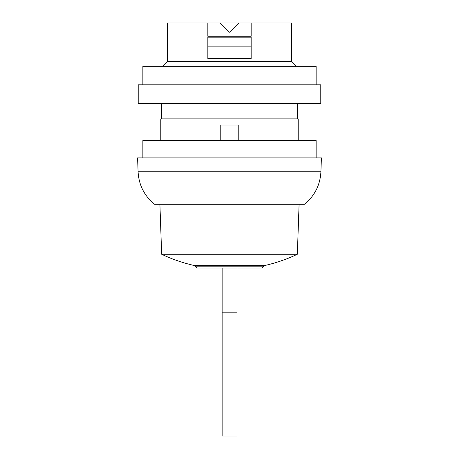 <?xml version="1.0" encoding="UTF-8"?>
<svg xmlns="http://www.w3.org/2000/svg" width="459" height="459" viewBox="0 0 459 459"><rect width="100%" height="100%" fill="white"/><g stroke="black" fill="none" stroke-linecap="round" stroke-linejoin="round"><path stroke-width="0.69" d="M251.159 58.534L251.159 37.185L207.841 37.185L207.841 58.534L251.159 58.534M238.783 140.534L238.783 125.066L220.217 125.066L220.217 140.534M222.133 268.027L222.133 436.05L236.987 436.05L236.987 312.826L222.133 312.826M236.987 268.027L236.987 312.826M251.159 22.95L251.159 36.255L207.841 36.255L207.841 22.95L220.217 22.95L229.5 32.233L238.783 22.95L291.39 22.95L291.39 61.632M238.783 22.95L220.217 22.95M207.841 22.95L167.61 22.95L167.61 61.632M207.841 46.158L251.159 46.158M162.475 66.274L167.116 61.632L291.884 61.632L296.525 66.274M142.858 84.84L142.858 66.274L316.142 66.274L316.142 84.84M138.216 84.84L320.784 84.84L320.784 103.401L138.216 103.401L138.216 84.84M161.425 103.401L161.425 118.875M160.805 140.534L160.805 118.875L298.195 118.875L298.195 140.534M142.858 157.867L142.858 140.534L316.142 140.534L316.142 157.867M137.597 157.867L321.403 157.867L320.916 171.752L138.084 171.752L137.597 157.867M138.084 171.752C138.807 185.017 144.304 195.861 154.58 204.278L304.42 204.278C314.696 195.861 320.193 185.017 320.916 171.752M161.66 254.257C172.096 259.22 182.952 262.961 194.226 265.497L264.774 265.497C276.048 262.961 286.904 259.22 297.34 254.257L161.66 254.257L159.91 204.278M195 265.497L195 266.168L264 266.168L264 265.497M264 266.168L262.146 268.027L196.854 268.027L195 266.168M297.575 103.401L297.575 118.875M297.34 254.257L299.09 204.278"/></g></svg>

